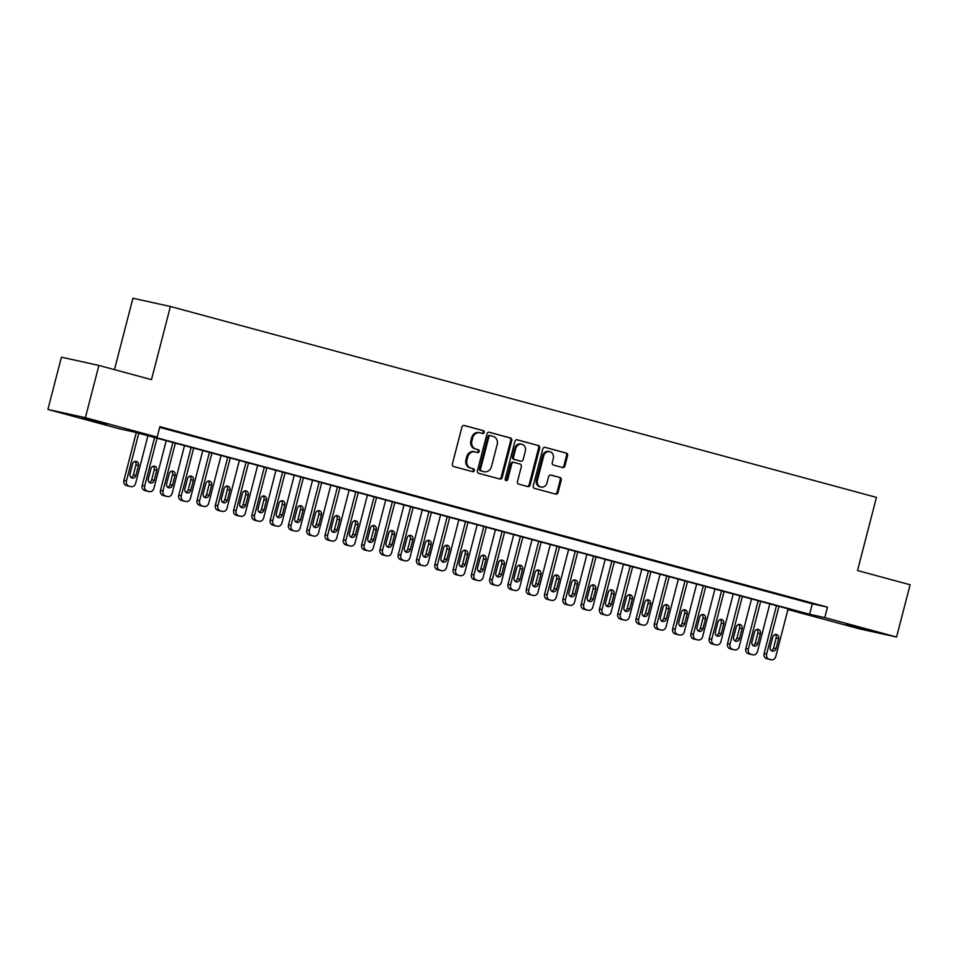 <?xml version="1.0" encoding="UTF-8"?>
<svg xmlns="http://www.w3.org/2000/svg" width="958" height="958" viewBox="0 0 958 958"><rect width="100%" height="100%" fill="white"/><g stroke="black" fill="none" stroke-linecap="round" stroke-linejoin="round"><path stroke-width="1.44" d="M484.221 432.417A1.485 1.305 102.4 0 0 483.335 430.645L464.259 425.484A2.12 1.856 102.4 0 0 461.936 427.052L452.38 463.983A2.12 1.856 102.4 0 0 453.649 466.522L472.725 471.683A1.485 1.305 102.4 0 0 473.468 468.809L471.001 468.139A6.778 5.952 102.4 0 1 466.953 460.02L467.744 456.942A6.778 5.952 102.4 0 1 474.952 451.877A6.778 5.952 102.4 0 1 475.192 451.936L477.659 452.595A1.485 1.305 102.4 0 0 478.401 449.733L475.934 449.062A6.778 5.952 102.4 0 1 471.887 440.943L472.677 437.866A6.778 5.952 102.4 0 1 479.886 432.788A6.778 5.952 102.4 0 1 480.126 432.848L482.593 433.519A1.485 1.305 102.4 0 0 484.221 432.417M481.91 433.339A1.485 1.305 102.4 0 0 482.329 430.429L463.864 425.436M472.043 471.504A1.485 1.305 102.4 0 0 472.45 468.594L471.001 468.139M476.976 452.416A1.485 1.305 102.4 0 0 477.383 449.506L475.934 449.062M846.165 624.736L870.379 630.699L846.165 624.736M82.52 418.263L106.721 424.214L82.52 418.263M562.586 467.552A2.12 1.856 102.4 0 0 564.909 465.983L567.591 455.625A2.12 1.856 102.4 0 0 566.334 453.086L545.138 447.362A2.12 1.856 102.4 0 0 542.815 448.919L533.259 485.862A2.12 1.856 102.4 0 0 534.528 488.4L555.712 494.124A2.12 1.856 102.4 0 0 558.035 492.556L561.28 480.042A2.12 1.856 102.4 0 0 560.011 477.503L550.946 475.048A2.12 1.856 102.4 0 0 548.623 476.617L547.018 482.82A5.676 4.97 102.4 0 1 540.995 487.059A5.676 4.97 102.4 0 1 537.414 480.233L543.701 455.912A5.676 4.97 102.4 0 1 549.712 451.673A5.676 4.97 102.4 0 1 553.305 458.511L552.251 462.558A2.12 1.856 102.4 0 0 553.52 465.097L562.586 467.552M787.931 609.516L802.505 612.713L134.886 432.202L119.69 428.861L47.9 409.449L61.42 357.19L98.89 365.429L151.484 379.643L170.404 306.476L876.438 497.382L857.518 570.549L910.1 584.763L896.58 637.022L859.11 628.783L787.919 609.539M98.89 365.429L85.382 417.688L157.172 437.099L141.976 433.758L809.594 614.27L824.79 617.611L896.58 637.022M159.687 427.364L812.3 603.827L827.496 607.156L159.878 426.645L157.172 437.099M827.496 607.156L824.79 617.611M511.752 440.524A2.12 1.856 102.4 0 0 510.494 437.986L489.31 432.262A2.12 1.856 102.4 0 0 486.975 433.83L477.431 470.761A2.12 1.856 102.4 0 0 478.689 473.3L499.884 479.024A2.12 1.856 102.4 0 0 502.208 477.455L511.752 440.524L510.746 440.309A2.12 1.856 102.4 0 0 509.476 437.77L488.903 432.202M517.224 439.806L538.408 445.542A2.12 1.856 102.4 0 1 539.677 448.081L530.121 485.011A2.12 1.856 102.4 0 1 527.798 486.58L518.733 484.125A2.12 1.856 102.4 0 1 517.464 481.587L521.344 466.606A2.12 1.856 102.4 0 0 520.074 464.067L514.063 462.439A2.12 1.856 102.4 0 0 511.728 464.007L507.704 479.599A1.485 1.305 102.4 0 1 505.189 478.928L514.901 441.375A2.12 1.856 102.4 0 1 517.224 439.806L517.069 439.77M159.758 427.112L171.733 430.226L159.77 427.04M190.031 435.171L176.523 431.651L190.031 435.171M208.317 440.117L194.809 436.597L208.317 440.117M226.603 445.063L213.107 441.542L226.603 445.063M244.901 450.009L231.393 446.488L244.901 450.009M263.187 454.954L249.679 451.434L263.187 454.954M281.484 459.9L267.977 456.379L281.484 459.9M299.77 464.846L286.262 461.325L299.77 464.846M318.068 469.791L304.56 466.271L318.068 469.791M336.354 474.737L322.846 471.216L336.354 474.737M354.64 479.683L341.144 476.162L354.64 479.683M372.937 484.628L359.43 481.108L372.937 484.628M391.223 489.574L377.715 486.053L391.223 489.574M409.521 494.52L396.013 490.999L409.521 494.52M427.807 499.465L414.299 495.945L427.807 499.465M446.105 504.411L432.597 500.89L446.105 504.411M464.391 509.357L450.883 505.836L464.391 509.357M482.688 514.302L469.18 510.782L482.688 514.302M500.974 519.248L487.466 515.727L500.974 519.248M519.26 524.194L505.752 520.673L519.26 524.194M537.558 529.139L524.05 525.619L537.558 529.139M555.844 534.085L542.336 530.564L555.844 534.085M574.141 539.031L560.634 535.51L574.141 539.031M592.427 543.976L578.919 540.456L592.427 543.976M610.725 548.922L597.217 545.401L610.725 548.922M629.011 553.868L615.503 550.347L629.011 553.868M647.297 558.813L633.789 555.293L647.297 558.813M665.594 563.759L652.087 560.238L665.594 563.759M683.88 568.705L670.372 565.184L683.88 568.705M702.178 573.65L688.67 570.13L702.178 573.65M720.464 578.596L706.956 575.075L720.464 578.596M738.762 583.542L725.254 580.021L738.762 583.542M757.048 588.487L743.54 584.967L757.048 588.487M775.333 593.433L761.838 589.912L775.333 593.433M793.631 598.379L780.123 594.858L793.631 598.379M798.409 599.804L811.917 603.324L798.409 599.804M170.404 306.476L132.923 298.249L114.457 369.632M47.9 409.449L85.382 417.688M812.3 603.827L809.594 614.27M479.108 432.633A6.778 5.952 102.4 0 0 478.868 432.573A6.778 5.952 102.4 0 0 471.671 437.638L472.677 437.866M474.917 448.835A6.778 5.952 102.4 0 1 470.869 440.716L471.671 437.638M474.174 451.709A6.778 5.952 102.4 0 0 473.935 451.649A6.778 5.952 102.4 0 0 466.738 456.726L467.744 456.942M469.983 467.923A6.778 5.952 102.4 0 1 465.935 459.804L466.738 456.726M499.262 478.856A2.12 1.856 102.4 0 0 501.19 477.24L510.746 440.309M490.532 435.662A1.485 1.305 102.4 0 0 488.915 436.764L480.521 469.18A1.485 1.305 102.4 0 0 481.407 470.965L484.018 471.659A6.778 5.952 102.4 0 0 484.257 471.719A6.778 5.952 102.4 0 0 491.454 466.654L497.19 444.488A6.778 5.952 102.4 0 0 493.142 436.369L490.532 435.662M490.436 435.639L489.526 435.447A1.485 1.305 102.4 0 0 487.897 436.537L488.915 436.764M483.491 471.552A6.778 5.952 102.4 0 1 483.239 471.504A6.778 5.952 102.4 0 1 483 471.444L480.401 470.737A1.485 1.305 102.4 0 1 479.515 468.965L487.897 436.537M516.829 439.758L538.408 445.542M527.187 486.413A2.12 1.856 102.4 0 0 529.115 484.784L538.659 447.853A2.12 1.856 102.4 0 0 537.402 445.314M513.907 462.415L513.045 462.223A2.12 1.856 102.4 0 0 510.722 463.792L506.686 479.383L507.704 479.599M505.644 480.485A1.485 1.305 102.4 0 0 506.686 479.383M525.355 451.062A5.676 4.97 102.4 0 0 521.775 444.225A5.676 4.97 102.4 0 0 515.751 448.464L513.536 457.038A2.12 1.856 102.4 0 0 514.805 459.577L520.817 461.193A2.12 1.856 102.4 0 0 523.14 459.636L525.355 451.062M521.775 444.225L520.757 444.009A5.676 4.97 102.4 0 0 514.745 448.248L515.751 448.464M519.954 461.014A2.12 1.856 102.4 0 1 519.799 460.978L513.787 459.349A2.12 1.856 102.4 0 1 512.53 456.81L514.745 448.248M549.712 451.673L548.706 451.446A5.676 4.97 102.4 0 0 542.683 455.697L543.701 455.912M540.995 487.059L539.977 486.844A5.676 4.97 102.4 0 1 536.396 480.006L542.683 455.697M555.101 493.957A2.12 1.856 102.4 0 0 557.029 492.34L560.262 479.814A2.12 1.856 102.4 0 0 559.005 477.276L550.551 475M561.975 467.384A2.12 1.856 102.4 0 0 563.903 465.768L566.585 455.397A2.12 1.856 102.4 0 0 565.316 452.859L544.743 447.302M136.275 432.573L123.905 480.401A4.323 3.784 -77.6 0 0 126.492 485.574L128.312 486.065A4.323 3.784 -77.6 0 0 128.623 486.137M147.927 435.722L135.593 483.431A4.323 3.784 102.4 0 1 130.851 486.616L129.019 486.125A4.323 3.784 102.4 0 1 126.444 480.952L138.778 433.256M131.018 477.443A3.461 3.03 102.4 0 0 133.354 474.905L135.952 464.87A3.461 3.03 102.4 0 0 134.958 461.301M135.892 475.455L138.479 465.42A3.461 3.03 102.4 0 0 132.635 463.84L130.037 473.875A3.461 3.03 102.4 0 0 135.892 475.455L133.354 474.905M154.573 437.519L142.203 485.347A4.323 3.784 -77.6 0 0 144.778 490.52L146.61 491.011A4.323 3.784 -77.6 0 0 146.921 491.083M166.213 440.668L153.879 488.376A4.323 3.784 102.4 0 1 149.137 491.562L147.304 491.071A4.323 3.784 102.4 0 1 144.73 485.898L157.064 438.201M149.316 482.389A3.461 3.03 102.4 0 0 151.651 479.85L154.238 469.815A3.461 3.03 102.4 0 0 153.256 466.247M154.178 480.401L156.777 470.366A3.461 3.03 102.4 0 0 150.921 468.785L148.322 478.82A3.461 3.03 102.4 0 0 154.178 480.401L151.651 479.85M172.859 442.464L160.489 490.292A4.323 3.784 -77.6 0 0 163.064 495.466L164.896 495.957A4.323 3.784 -77.6 0 0 165.207 496.028M184.511 445.614L172.165 493.322A4.323 3.784 102.4 0 1 167.434 496.507L165.602 496.016A4.323 3.784 102.4 0 1 163.028 490.843L175.362 443.147M167.602 487.335A3.461 3.03 102.4 0 0 169.937 484.796L172.536 474.761A3.461 3.03 102.4 0 0 171.542 471.192M172.464 485.347L175.063 475.312A3.461 3.03 102.4 0 0 169.207 473.731L166.62 483.766A3.461 3.03 102.4 0 0 172.464 485.347L169.937 484.796M191.145 447.41L178.787 495.238A4.323 3.784 -77.6 0 0 181.361 500.411L183.194 500.902A4.323 3.784 -77.6 0 0 183.493 500.974M202.797 450.559L190.462 498.268A4.323 3.784 102.4 0 1 185.72 501.453L183.888 500.962A4.323 3.784 102.4 0 1 181.313 495.789L193.648 448.093M185.9 492.28A3.461 3.03 102.4 0 0 188.223 489.742L190.822 479.707A3.461 3.03 102.4 0 0 189.828 476.138M190.762 490.292L193.36 480.257A3.461 3.03 102.4 0 0 187.505 478.677L184.906 488.712A3.461 3.03 102.4 0 0 190.762 490.292L188.223 489.742M209.443 452.356L197.073 500.184A4.323 3.784 -77.6 0 0 199.647 505.357L201.479 505.848A4.323 3.784 -77.6 0 0 201.791 505.92M221.082 455.505L208.748 503.213A4.323 3.784 102.4 0 1 204.006 506.399L202.186 505.908A4.323 3.784 102.4 0 1 199.611 500.735L211.946 453.038M204.186 497.226A3.461 3.03 102.4 0 0 206.521 494.687L209.119 484.652A3.461 3.03 102.4 0 0 208.126 481.084M209.048 495.238L211.646 485.203A3.461 3.03 102.4 0 0 205.79 483.622L203.204 493.657A3.461 3.03 102.4 0 0 209.048 495.238L206.521 494.687M227.729 457.301L215.37 505.129A4.323 3.784 -77.6 0 0 217.945 510.303L219.765 510.794A4.323 3.784 -77.6 0 0 220.077 510.865M239.38 460.451L227.046 508.159A4.323 3.784 102.4 0 1 222.304 511.344L220.472 510.854A4.323 3.784 102.4 0 1 217.897 505.68L230.231 457.984M222.484 502.172A3.461 3.03 102.4 0 0 224.807 499.633L227.405 489.598A3.461 3.03 102.4 0 0 226.411 486.029M227.345 500.184L229.932 490.149A3.461 3.03 102.4 0 0 224.088 488.568L221.49 498.603A3.461 3.03 102.4 0 0 227.345 500.184L224.807 499.633M246.026 462.247L233.656 510.075A4.323 3.784 -77.6 0 0 236.231 515.248L238.063 515.739A4.323 3.784 -77.6 0 0 238.374 515.811M257.666 465.396L245.332 513.105A4.323 3.784 102.4 0 1 240.59 516.29L238.77 515.799A4.323 3.784 102.4 0 1 236.183 510.626L248.529 462.93M240.769 507.117A3.461 3.03 102.4 0 0 243.104 504.579L245.691 494.544A3.461 3.03 102.4 0 0 244.709 490.975M245.631 505.129L248.23 495.094A3.461 3.03 102.4 0 0 242.374 493.514L239.775 503.549A3.461 3.03 102.4 0 0 245.631 505.129L243.104 504.579M264.312 467.193L251.942 515.021A4.323 3.784 -77.6 0 0 254.529 520.194L256.349 520.685A4.323 3.784 -77.6 0 0 256.66 520.757M275.964 470.342L263.63 518.05A4.323 3.784 102.4 0 1 258.888 521.236L257.055 520.745A4.323 3.784 102.4 0 1 254.481 515.572L266.815 467.875M259.067 512.063A3.461 3.03 102.4 0 0 261.39 509.524L263.989 499.489A3.461 3.03 102.4 0 0 262.995 495.921M263.929 510.075L266.516 500.04A3.461 3.03 102.4 0 0 260.672 498.459L258.073 508.494A3.461 3.03 102.4 0 0 263.929 510.075L261.39 509.524M282.61 472.138L270.24 519.966A4.323 3.784 -77.6 0 0 272.814 525.14L274.647 525.631A4.323 3.784 -77.6 0 0 274.958 525.702M294.25 475.288L281.915 522.996A4.323 3.784 102.4 0 1 277.173 526.182L275.341 525.691A4.323 3.784 102.4 0 1 272.767 520.517L285.113 472.821M277.353 517.009A3.461 3.03 102.4 0 0 279.688 514.47L282.275 504.435A3.461 3.03 102.4 0 0 281.293 500.866M282.215 515.021L284.813 504.986A3.461 3.03 102.4 0 0 278.958 503.405L276.359 513.44A3.461 3.03 102.4 0 0 282.215 515.021L279.688 514.47M300.896 477.084L288.526 524.912A4.323 3.784 -77.6 0 0 291.1 530.085L292.932 530.576A4.323 3.784 -77.6 0 0 293.244 530.648M312.548 480.233L300.201 527.942A4.323 3.784 102.4 0 1 295.471 531.127L293.639 530.636A4.323 3.784 102.4 0 1 291.064 525.463L303.399 477.767M295.639 521.954A3.461 3.03 102.4 0 0 297.974 519.416L300.572 509.381A3.461 3.03 102.4 0 0 299.579 505.812M300.501 519.966L303.099 509.931A3.461 3.03 102.4 0 0 297.243 508.351L294.657 518.386A3.461 3.03 102.4 0 0 300.501 519.966L297.974 519.416M319.194 482.03L306.823 529.858A4.323 3.784 -77.6 0 0 309.398 535.031L311.23 535.522A4.323 3.784 -77.6 0 0 311.542 535.594M330.833 485.179L318.499 532.888A4.323 3.784 102.4 0 1 313.757 536.073L311.925 535.582A4.323 3.784 102.4 0 1 309.35 530.409L321.684 482.712M313.937 526.9A3.461 3.03 102.4 0 0 316.26 524.361L318.858 514.326A3.461 3.03 102.4 0 0 317.864 510.758M318.798 524.912L321.397 514.877A3.461 3.03 102.4 0 0 315.541 513.296L312.943 523.331A3.461 3.03 102.4 0 0 318.798 524.912L316.26 524.361M337.479 486.975L325.109 534.803A4.323 3.784 -77.6 0 0 327.684 539.977L329.516 540.468A4.323 3.784 -77.6 0 0 329.827 540.54M349.131 490.125L336.785 537.833A4.323 3.784 102.4 0 1 332.055 541.019L330.223 540.528A4.323 3.784 102.4 0 1 327.648 535.354L339.982 487.658M332.222 531.846A3.461 3.03 102.4 0 0 334.558 529.307L337.156 519.272A3.461 3.03 102.4 0 0 336.162 515.703M337.084 529.858L339.683 519.823A3.461 3.03 102.4 0 0 333.827 518.242L331.24 528.277A3.461 3.03 102.4 0 0 337.084 529.858L334.558 529.307M355.765 491.921L343.407 539.749A4.323 3.784 -77.6 0 0 345.982 544.922L347.802 545.413A4.323 3.784 -77.6 0 0 348.113 545.485M367.417 495.07L355.083 542.779A4.323 3.784 102.4 0 1 350.341 545.964L348.508 545.473A4.323 3.784 102.4 0 1 345.934 540.3L358.268 492.604M350.52 536.791A3.461 3.03 102.4 0 0 352.843 534.253L355.442 524.218A3.461 3.03 102.4 0 0 354.448 520.649M355.382 534.803L357.969 524.768A3.461 3.03 102.4 0 0 352.125 523.188L349.526 533.223A3.461 3.03 102.4 0 0 355.382 534.803L352.843 534.253M374.063 496.867L361.693 544.695A4.323 3.784 -77.6 0 0 364.268 549.868L366.1 550.359A4.323 3.784 -77.6 0 0 366.411 550.431M385.703 500.016L373.369 547.725A4.323 3.784 102.4 0 1 368.626 550.91L366.806 550.419A4.323 3.784 102.4 0 1 364.22 545.246L376.566 497.549M368.806 541.737A3.461 3.03 102.4 0 0 371.141 539.198L373.728 529.163A3.461 3.03 102.4 0 0 372.746 525.595M373.668 539.749L376.266 529.714A3.461 3.03 102.4 0 0 370.411 528.133L367.812 538.168A3.461 3.03 102.4 0 0 373.668 539.749L371.141 539.198M392.349 501.812L379.979 549.641A4.323 3.784 -77.6 0 0 382.565 554.814L384.386 555.305A4.323 3.784 -77.6 0 0 384.697 555.377M404.001 504.962L391.666 552.67A4.323 3.784 102.4 0 1 386.924 555.856L385.092 555.365A4.323 3.784 102.4 0 1 382.517 550.191L394.852 502.495M387.104 546.683A3.461 3.03 102.4 0 0 389.427 544.144L392.026 534.109A3.461 3.03 102.4 0 0 391.032 530.54M391.966 544.695L394.552 534.66A3.461 3.03 102.4 0 0 388.709 533.079L386.11 543.114A3.461 3.03 102.4 0 0 391.966 544.695L389.427 544.144M410.647 506.758L398.277 554.586A4.323 3.784 -77.6 0 0 400.851 559.759L402.683 560.25A4.323 3.784 -77.6 0 0 402.995 560.322M422.286 509.907L409.952 557.616A4.323 3.784 102.4 0 1 405.21 560.801L403.39 560.31A4.323 3.784 102.4 0 1 400.803 555.137L413.149 507.441M405.39 551.628A3.461 3.03 102.4 0 0 407.725 549.09L410.311 539.055A3.461 3.03 102.4 0 0 409.329 535.486M410.252 549.641L412.85 539.605A3.461 3.03 102.4 0 0 406.994 538.025L404.396 548.06A3.461 3.03 102.4 0 0 410.252 549.641L407.725 549.09M428.933 511.704L416.562 559.532A4.323 3.784 -77.6 0 0 419.137 564.705L420.969 565.196A4.323 3.784 -77.6 0 0 421.281 565.268M440.584 514.853L428.238 562.562A4.323 3.784 102.4 0 1 423.508 565.747L421.676 565.256A4.323 3.784 102.4 0 1 419.101 560.083L431.435 512.386M423.675 556.574A3.461 3.03 102.4 0 0 426.011 554.035L428.609 544A3.461 3.03 102.4 0 0 427.615 540.432M428.549 554.586L431.136 544.551A3.461 3.03 102.4 0 0 425.28 542.97L422.694 553.005A3.461 3.03 102.4 0 0 428.549 554.586L426.011 554.035M447.23 516.649L434.86 564.478A4.323 3.784 -77.6 0 0 437.435 569.651L439.267 570.142A4.323 3.784 -77.6 0 0 439.578 570.214M458.87 519.799L446.536 567.507A4.323 3.784 102.4 0 1 441.794 570.693L439.962 570.202A4.323 3.784 102.4 0 1 437.387 565.028L449.721 517.332M441.973 561.52A3.461 3.03 102.4 0 0 444.296 558.981L446.895 548.946A3.461 3.03 102.4 0 0 445.913 545.377M446.835 559.532L449.434 549.497A3.461 3.03 102.4 0 0 443.578 547.916L440.979 557.951A3.461 3.03 102.4 0 0 446.835 559.532L444.296 558.981M465.516 521.595L453.146 569.423A4.323 3.784 -77.6 0 0 455.721 574.596L457.553 575.087A4.323 3.784 -77.6 0 0 457.864 575.159M477.168 524.745L464.822 572.453A4.323 3.784 102.4 0 1 460.091 575.638L458.259 575.147A4.323 3.784 102.4 0 1 455.685 569.974L468.019 522.278M460.259 566.465A3.461 3.03 102.4 0 0 462.594 563.927L465.193 553.892A3.461 3.03 102.4 0 0 464.199 550.323M465.121 564.478L467.72 554.442A3.461 3.03 102.4 0 0 461.864 552.862L459.277 562.897A3.461 3.03 102.4 0 0 465.121 564.478L462.594 563.927M483.802 526.541L471.444 574.369A4.323 3.784 -77.6 0 0 474.018 579.542L475.851 580.033A4.323 3.784 -77.6 0 0 476.15 580.105M495.454 529.69L483.119 577.399A4.323 3.784 102.4 0 1 478.377 580.584L476.545 580.093A4.323 3.784 102.4 0 1 473.971 574.92L486.305 527.223M478.557 571.411A3.461 3.03 102.4 0 0 480.88 568.872L483.479 558.837A3.461 3.03 102.4 0 0 482.485 555.269M483.419 569.423L486.017 559.388A3.461 3.03 102.4 0 0 480.162 557.807L477.563 567.843A3.461 3.03 102.4 0 0 483.419 569.423L480.88 568.872M502.1 531.486L489.73 579.315A4.323 3.784 -77.6 0 0 492.304 584.488L494.136 584.979A4.323 3.784 -77.6 0 0 494.448 585.051M513.739 534.636L501.405 582.344A4.323 3.784 102.4 0 1 496.663 585.53L494.843 585.039A4.323 3.784 102.4 0 1 492.256 579.865L504.603 532.169M496.843 576.357A3.461 3.03 102.4 0 0 499.178 573.818L501.764 563.783A3.461 3.03 102.4 0 0 500.783 560.214M501.705 574.369L504.303 564.334A3.461 3.03 102.4 0 0 498.447 562.753L495.849 572.788A3.461 3.03 102.4 0 0 501.705 574.369L499.178 573.818M520.386 536.432L508.015 584.26A4.323 3.784 -77.6 0 0 510.602 589.433L512.422 589.924A4.323 3.784 -77.6 0 0 512.734 589.996M532.037 539.582L519.703 587.29A4.323 3.784 102.4 0 1 514.961 590.475L513.129 589.984A4.323 3.784 102.4 0 1 510.554 584.811L522.888 537.115M515.141 581.302A3.461 3.03 102.4 0 0 517.464 578.764L520.062 568.729A3.461 3.03 102.4 0 0 519.068 565.16M520.002 579.315L522.589 569.28A3.461 3.03 102.4 0 0 516.745 567.699L514.147 577.734A3.461 3.03 102.4 0 0 520.002 579.315L517.464 578.764M538.683 541.378L526.313 589.206A4.323 3.784 -77.6 0 0 528.888 594.379L530.72 594.87A4.323 3.784 -77.6 0 0 531.031 594.942M550.323 544.527L537.989 592.236A4.323 3.784 102.4 0 1 533.247 595.421L531.427 594.93A4.323 3.784 102.4 0 1 528.84 589.757L541.186 542.06M533.426 586.248A3.461 3.03 102.4 0 0 535.761 583.709L538.348 573.674A3.461 3.03 102.4 0 0 537.366 570.106M538.288 584.26L540.887 574.225A3.461 3.03 102.4 0 0 535.031 572.644L532.432 582.68A3.461 3.03 102.4 0 0 538.288 584.26L535.761 583.709M556.969 546.323L544.599 594.152A4.323 3.784 -77.6 0 0 547.186 599.325L549.006 599.816A4.323 3.784 -77.6 0 0 549.317 599.888M568.621 549.473L556.287 597.181A4.323 3.784 102.4 0 1 551.545 600.367L549.712 599.876A4.323 3.784 102.4 0 1 547.138 594.702L559.472 547.006M551.712 591.194A3.461 3.03 102.4 0 0 554.047 588.655L556.646 578.62A3.461 3.03 102.4 0 0 555.652 575.051M556.586 589.206L559.173 579.171A3.461 3.03 102.4 0 0 553.317 577.59L550.73 587.625A3.461 3.03 102.4 0 0 556.586 589.206L554.047 588.655M575.267 551.269L562.897 599.097A4.323 3.784 -77.6 0 0 565.471 604.27L567.304 604.761A4.323 3.784 -77.6 0 0 567.615 604.833M586.907 554.419L574.572 602.127A4.323 3.784 102.4 0 1 569.83 605.312L567.998 604.821A4.323 3.784 102.4 0 1 565.424 599.648L577.758 551.952M570.01 596.139A3.461 3.03 102.4 0 0 572.345 593.601L574.932 583.566A3.461 3.03 102.4 0 0 573.95 579.997M574.872 594.152L577.47 584.117A3.461 3.03 102.4 0 0 571.615 582.536L569.016 592.571A3.461 3.03 102.4 0 0 574.872 594.152L572.345 593.601M593.553 556.215L581.183 604.043A4.323 3.784 -77.6 0 0 583.757 609.216L585.589 609.707A4.323 3.784 -77.6 0 0 585.901 609.779M605.205 559.364L592.858 607.073A4.323 3.784 102.4 0 1 588.128 610.258L586.296 609.767A4.323 3.784 102.4 0 1 583.721 604.594L596.056 556.897M588.296 601.085A3.461 3.03 102.4 0 0 590.631 598.546L593.23 588.511A3.461 3.03 102.4 0 0 592.236 584.943M593.158 599.097L595.756 589.062A3.461 3.03 102.4 0 0 589.9 587.482L587.314 597.517A3.461 3.03 102.4 0 0 593.158 599.097L590.631 598.546M611.839 561.16L599.48 608.989A4.323 3.784 -77.6 0 0 602.055 614.162L603.887 614.653A4.323 3.784 -77.6 0 0 604.187 614.725M623.49 564.31L611.156 612.018A4.323 3.784 102.4 0 1 606.414 615.204L604.582 614.713A4.323 3.784 102.4 0 1 602.007 609.539L614.341 561.843M606.594 606.031A3.461 3.03 102.4 0 0 608.917 603.492L611.515 593.457A3.461 3.03 102.4 0 0 610.521 589.889M611.455 604.043L614.054 594.008A3.461 3.03 102.4 0 0 608.198 592.427L605.6 602.462A3.461 3.03 102.4 0 0 611.455 604.043L608.917 603.492M630.136 566.106L617.766 613.934A4.323 3.784 -77.6 0 0 620.341 619.107L622.173 619.598A4.323 3.784 -77.6 0 0 622.484 619.67M641.776 569.256L629.442 616.964A4.323 3.784 102.4 0 1 624.7 620.149L622.88 619.658A4.323 3.784 102.4 0 1 620.305 614.485L632.639 566.789M624.879 610.976A3.461 3.03 102.4 0 0 627.215 608.438L629.813 598.403A3.461 3.03 102.4 0 0 628.819 594.834M629.741 608.989L632.34 598.954A3.461 3.03 102.4 0 0 626.484 597.373L623.898 607.408A3.461 3.03 102.4 0 0 629.741 608.989L627.215 608.438M648.422 571.052L636.052 618.88A4.323 3.784 -77.6 0 0 638.639 624.053L640.459 624.544A4.323 3.784 -77.6 0 0 640.77 624.616M660.074 574.201L647.74 621.91A4.323 3.784 102.4 0 1 642.998 625.095L641.165 624.604A4.323 3.784 102.4 0 1 638.591 619.431L650.925 571.734M643.177 615.922A3.461 3.03 102.4 0 0 645.5 613.383L648.099 603.348A3.461 3.03 102.4 0 0 647.105 599.78M648.039 613.934L650.626 603.899A3.461 3.03 102.4 0 0 644.782 602.319L642.183 612.354A3.461 3.03 102.4 0 0 648.039 613.934L645.5 613.383M666.72 575.998L654.35 623.826A4.323 3.784 -77.6 0 0 656.925 628.999L658.757 629.49A4.323 3.784 -77.6 0 0 659.068 629.55M678.36 579.147L666.026 626.855A4.323 3.784 102.4 0 1 661.283 630.041L659.463 629.55A4.323 3.784 102.4 0 1 656.877 624.376L669.223 576.68M661.463 620.868A3.461 3.03 102.4 0 0 663.798 618.329L666.385 608.294A3.461 3.03 102.4 0 0 665.403 604.726M666.325 618.88L668.923 608.845A3.461 3.03 102.4 0 0 663.068 607.264L660.469 617.299A3.461 3.03 102.4 0 0 666.325 618.88L663.798 618.329M685.006 580.943L672.636 628.771A4.323 3.784 -77.6 0 0 675.222 633.945L677.043 634.435A4.323 3.784 -77.6 0 0 677.354 634.495M696.658 584.093L684.323 631.801A4.323 3.784 102.4 0 1 679.581 634.986L677.749 634.495A4.323 3.784 102.4 0 1 675.174 629.322L687.509 581.626M679.749 625.813A3.461 3.03 102.4 0 0 682.084 623.275L684.683 613.24A3.461 3.03 102.4 0 0 683.689 609.671M684.623 623.826L687.209 613.791A3.461 3.03 102.4 0 0 681.366 612.21L678.767 622.245A3.461 3.03 102.4 0 0 684.623 623.826L682.084 623.275M703.304 585.889L690.934 633.717A4.323 3.784 -77.6 0 0 693.508 638.89L695.34 639.381A4.323 3.784 -77.6 0 0 695.652 639.441M714.943 589.038L702.609 636.747A4.323 3.784 102.4 0 1 697.867 639.932L696.035 639.441A4.323 3.784 102.4 0 1 693.46 634.268L705.795 586.571M698.047 630.759A3.461 3.03 102.4 0 0 700.382 628.22L702.968 618.185A3.461 3.03 102.4 0 0 701.986 614.617M702.909 628.771L705.507 618.736A3.461 3.03 102.4 0 0 699.651 617.156L697.053 627.191A3.461 3.03 102.4 0 0 702.909 628.771L700.382 628.22M721.59 590.835L709.219 638.663A4.323 3.784 -77.6 0 0 711.794 643.836L713.626 644.327A4.323 3.784 -77.6 0 0 713.938 644.387M733.241 593.984L720.895 641.692A4.323 3.784 102.4 0 1 716.165 644.878L714.333 644.387A4.323 3.784 102.4 0 1 711.758 639.214L724.092 591.517M716.333 635.705A3.461 3.03 102.4 0 0 718.668 633.166L721.266 623.131A3.461 3.03 102.4 0 0 720.272 619.563M721.194 633.717L723.793 623.682A3.461 3.03 102.4 0 0 717.937 622.101L715.351 632.136A3.461 3.03 102.4 0 0 721.194 633.717L718.668 633.166M739.875 595.78L727.517 643.608A4.323 3.784 -77.6 0 0 730.092 648.782L731.924 649.273A4.323 3.784 -77.6 0 0 732.223 649.332M751.527 598.93L739.193 646.638A4.323 3.784 102.4 0 1 734.451 649.823L732.619 649.332A4.323 3.784 102.4 0 1 730.044 644.159L742.378 596.463M734.63 640.651A3.461 3.03 102.4 0 0 736.953 638.112L739.552 628.077A3.461 3.03 102.4 0 0 738.558 624.508M739.492 638.663L742.091 628.628A3.461 3.03 102.4 0 0 736.235 627.047L733.636 637.082A3.461 3.03 102.4 0 0 739.492 638.663L736.953 638.112M758.173 600.726L745.803 648.554A4.323 3.784 -77.6 0 0 748.378 653.727L750.21 654.218A4.323 3.784 -77.6 0 0 750.521 654.278M769.825 603.875L757.479 651.584A4.323 3.784 102.4 0 1 752.749 654.769L750.916 654.278A4.323 3.784 102.4 0 1 748.342 649.105L760.676 601.408M752.916 645.596A3.461 3.03 102.4 0 0 755.251 643.058L757.85 633.022A3.461 3.03 102.4 0 0 756.856 629.454M757.778 643.608L760.377 633.573A3.461 3.03 102.4 0 0 754.521 631.993L751.934 642.028A3.461 3.03 102.4 0 0 757.778 643.608L755.251 643.058M776.459 605.672L764.101 653.5A4.323 3.784 -77.6 0 0 766.675 658.673L768.496 659.164A4.323 3.784 -77.6 0 0 768.807 659.224M788.111 608.821L775.776 656.529A4.323 3.784 102.4 0 1 771.034 659.715L769.202 659.224A4.323 3.784 102.4 0 1 766.628 654.051L778.962 606.354M771.214 650.542A3.461 3.03 102.4 0 0 773.537 648.003L776.136 637.968A3.461 3.03 102.4 0 0 775.142 634.4M776.076 648.554L778.662 638.519A3.461 3.03 102.4 0 0 772.819 636.938L770.22 646.973A3.461 3.03 102.4 0 0 776.076 648.554L773.537 648.003M482.329 430.429L483.335 430.645M472.45 468.594L473.468 468.809M477.383 449.506L478.401 449.733M470.869 440.716L471.887 440.943M465.935 459.804L466.953 460.02M501.19 477.24L502.208 477.455M509.476 437.77L510.494 437.986M479.515 468.965L480.521 469.18M480.401 470.737L481.407 470.965M483 471.444L484.018 471.659M538.659 447.853L539.677 448.081M529.115 484.784L530.121 485.011M510.722 463.792L511.728 464.007M512.53 456.81L513.536 457.038M513.787 459.349L514.805 459.577M519.799 460.978L520.817 461.193M536.396 480.006L537.414 480.233M559.005 477.276L560.011 477.503M560.262 479.814L561.28 480.042M557.029 492.34L558.035 492.556M565.316 452.859L566.334 453.086M566.585 455.397L567.591 455.625M563.903 465.768L564.909 465.983M126.444 480.952L123.905 480.401M129.019 486.125L126.492 485.574M130.851 486.616L128.312 486.065M135.952 464.87L138.479 465.42M144.73 485.898L142.203 485.347M147.304 491.071L144.778 490.52M149.137 491.562L146.61 491.011M154.238 469.815L156.777 470.366M163.028 490.843L160.489 490.292M165.602 496.016L163.064 495.466M167.434 496.507L164.896 495.957M172.536 474.761L175.063 475.312M181.313 495.789L178.787 495.238M183.888 500.962L181.361 500.411M185.72 501.453L183.194 500.902M190.822 479.707L193.36 480.257M199.611 500.735L197.073 500.184M202.186 505.908L199.647 505.357M204.006 506.399L201.479 505.848M209.119 484.652L211.646 485.203M217.897 505.68L215.37 505.129M220.472 510.854L217.945 510.303M222.304 511.344L219.765 510.794M227.405 489.598L229.932 490.149M236.183 510.626L233.656 510.075M238.77 515.799L236.231 515.248M240.59 516.29L238.063 515.739M245.691 494.544L248.23 495.094M254.481 515.572L251.942 515.021M257.055 520.745L254.529 520.194M258.888 521.236L256.349 520.685M263.989 499.489L266.516 500.04M272.767 520.517L270.24 519.966M275.341 525.691L272.814 525.14M277.173 526.182L274.647 525.631M282.275 504.435L284.813 504.986M291.064 525.463L288.526 524.912M293.639 530.636L291.1 530.085M295.471 531.127L292.932 530.576M300.572 509.381L303.099 509.931M309.35 530.409L306.823 529.858M311.925 535.582L309.398 535.031M313.757 536.073L311.23 535.522M318.858 514.326L321.397 514.877M327.648 535.354L325.109 534.803M330.223 540.528L327.684 539.977M332.055 541.019L329.516 540.468M337.156 519.272L339.683 519.823M345.934 540.3L343.407 539.749M348.508 545.473L345.982 544.922M350.341 545.964L347.802 545.413M355.442 524.218L357.969 524.768M364.22 545.246L361.693 544.695M366.806 550.419L364.268 549.868M368.626 550.91L366.1 550.359M373.728 529.163L376.266 529.714M382.517 550.191L379.979 549.641M385.092 555.365L382.565 554.814M386.924 555.856L384.386 555.305M392.026 534.109L394.552 534.66M400.803 555.137L398.277 554.586M403.39 560.31L400.851 559.759M405.21 560.801L402.683 560.25M410.311 539.055L412.85 539.605M419.101 560.083L416.562 559.532M421.676 565.256L419.137 564.705M423.508 565.747L420.969 565.196M428.609 544L431.136 544.551M437.387 565.028L434.86 564.478M439.962 570.202L437.435 569.651M441.794 570.693L439.267 570.142M446.895 548.946L449.434 549.497M455.685 569.974L453.146 569.423M458.259 575.147L455.721 574.596M460.091 575.638L457.553 575.087M465.193 553.892L467.72 554.442M473.971 574.92L471.444 574.369M476.545 580.093L474.018 579.542M478.377 580.584L475.851 580.033M483.479 558.837L486.017 559.388M492.256 579.865L489.73 579.315M494.843 585.039L492.304 584.488M496.663 585.53L494.136 584.979M501.764 563.783L504.303 564.334M510.554 584.811L508.015 584.26M513.129 589.984L510.602 589.433M514.961 590.475L512.422 589.924M520.062 568.729L522.589 569.28M528.84 589.757L526.313 589.206M531.427 594.93L528.888 594.379M533.247 595.421L530.72 594.87M538.348 573.674L540.887 574.225M547.138 594.702L544.599 594.152M549.712 599.876L547.186 599.325M551.545 600.367L549.006 599.816M556.646 578.62L559.173 579.171M565.424 599.648L562.897 599.097M567.998 604.821L565.471 604.27M569.83 605.312L567.304 604.761M574.932 583.566L577.47 584.117M583.721 604.594L581.183 604.043M586.296 609.767L583.757 609.216M588.128 610.258L585.589 609.707M593.23 588.511L595.756 589.062M602.007 609.539L599.48 608.989M604.582 614.713L602.055 614.162M606.414 615.204L603.887 614.653M611.515 593.457L614.054 594.008M620.305 614.485L617.766 613.934M622.88 619.658L620.341 619.107M624.7 620.149L622.173 619.598M629.813 598.403L632.34 598.954M638.591 619.431L636.052 618.88M641.165 624.604L638.639 624.053M642.998 625.095L640.459 624.544M648.099 603.348L650.626 603.899M656.877 624.376L654.35 623.826M659.463 629.55L656.925 628.999M661.283 630.041L658.757 629.49M666.385 608.294L668.923 608.845M675.174 629.322L672.636 628.771M677.749 634.495L675.222 633.945M679.581 634.986L677.043 634.435M684.683 613.24L687.209 613.791M693.46 634.268L690.934 633.717M696.035 639.441L693.508 638.89M697.867 639.932L695.34 639.381M702.968 618.185L705.507 618.736M711.758 639.214L709.219 638.663M714.333 644.387L711.794 643.836M716.165 644.878L713.626 644.327M721.266 623.131L723.793 623.682M730.044 644.159L727.517 643.608M732.619 649.332L730.092 648.782M734.451 649.823L731.924 649.273M739.552 628.077L742.091 628.628M748.342 649.105L745.803 648.554M750.916 654.278L748.378 653.727M752.749 654.769L750.21 654.218M757.85 633.022L760.377 633.573M766.628 654.051L764.101 653.5M769.202 659.224L766.675 658.673M771.034 659.715L768.496 659.164M776.136 637.968L778.662 638.519M478.868 432.573L479.886 432.788M473.935 451.649L474.952 451.877M489.466 435.435L490.484 435.651M483.239 471.504L484.257 471.719M512.973 462.199L513.979 462.427M519.883 460.99L520.889 461.217M131.007 486.652L128.468 486.101M149.292 491.598L146.766 491.047M167.578 496.543L165.051 495.993M185.876 501.489L183.337 500.938M204.162 506.435L201.635 505.884M222.46 511.38L219.921 510.83M240.745 516.326L238.219 515.775M259.043 521.272L256.505 520.721M277.329 526.217L274.802 525.667M295.627 531.163L293.088 530.612M313.913 536.109L311.386 535.558M332.198 541.054L329.672 540.504M350.496 546L347.958 545.449M368.782 550.946L366.255 550.395M387.08 555.891L384.541 555.341M405.366 560.837L402.839 560.286M423.664 565.783L421.125 565.232M441.949 570.729L439.423 570.178M460.235 575.674L457.708 575.123M478.533 580.62L475.994 580.069M496.819 585.566L494.292 585.015M515.117 590.511L512.578 589.96M533.402 595.457L530.876 594.906M551.7 600.403L549.162 599.852M569.986 605.348L567.459 604.797M588.272 610.294L585.745 609.743M606.57 615.24L604.031 614.689M624.856 620.185L622.329 619.634M643.153 625.131L640.615 624.58M661.439 630.077L658.912 629.526M679.737 635.022L677.198 634.471M698.023 639.968L695.496 639.417M716.321 644.914L713.782 644.363M734.606 649.859L732.068 649.308M752.892 654.805L750.365 654.254M771.19 659.751L768.651 659.2"/></g></svg>
